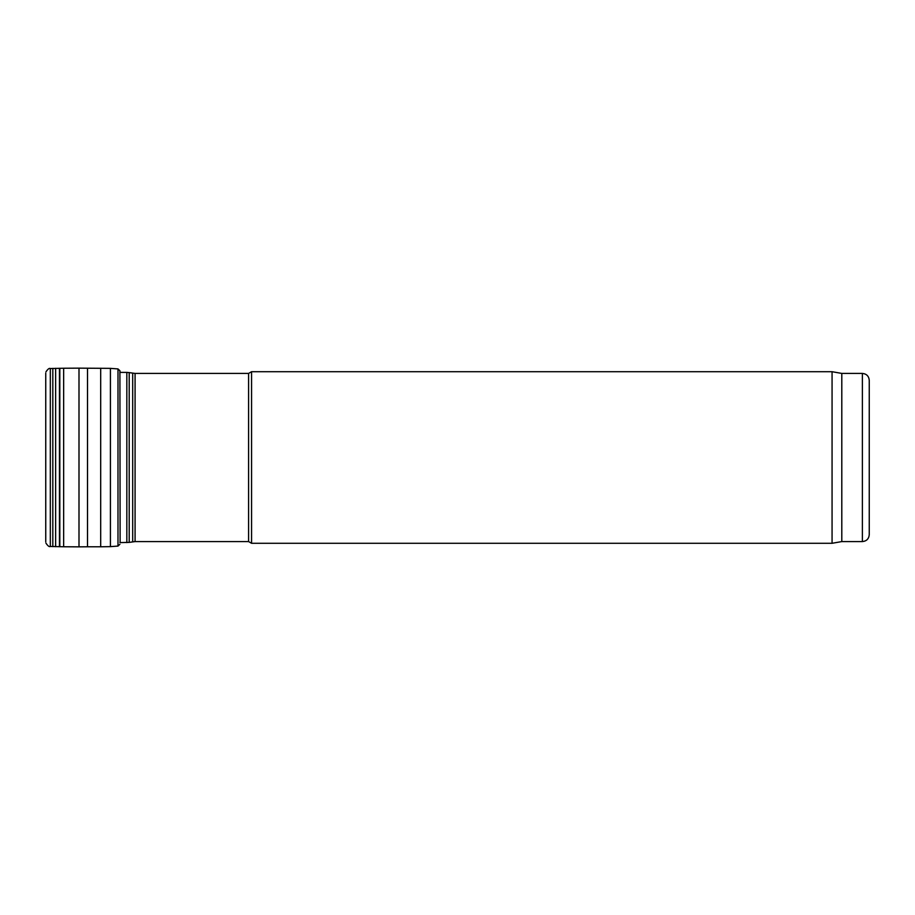 <?xml version="1.0" encoding="UTF-8"?>
<svg xmlns="http://www.w3.org/2000/svg" width="915" height="915" viewBox="0 0 915 915"><rect width="100%" height="100%" fill="white"/><g stroke="black" fill="none" stroke-linecap="round" stroke-linejoin="round"><path stroke-width="1.37" d="M248.594 541.577L248.594 373.423L251.568 371.707L251.568 543.293L248.594 541.577L135.077 541.577L135.077 373.423L129.209 372.611L129.209 542.389L119.911 542.606M869.25 534.715L869.25 380.285L869.25 534.715C868.838 538.878 866.551 541.165 862.388 541.577L841.8 541.577L832.067 543.293L251.568 543.293M832.067 543.293L832.067 371.707L251.568 371.707M841.8 541.577L841.8 373.423L832.067 371.707M135.077 541.577L129.209 542.389M45.75 373.16L45.75 541.897M50.325 546.472L50.325 368.528L63.65 368.242L63.65 546.758L50.325 546.472C49.284 547.067 47.809 545.923 45.91 543.064M117.989 368.928L110.418 368.368L110.418 546.632L117.989 546.072L117.989 368.928L119.911 370.735L120.117 542.606M862.388 541.577L862.388 373.423L841.8 373.423M126.83 542.606L126.83 372.394L119.911 372.394M132.686 541.783L132.686 373.217M52.818 368.368L52.818 546.632M55.632 368.299L55.632 546.701M59.464 368.276L59.464 546.724M59.818 368.276L59.818 546.724M110.418 368.368L78.999 368.15L78.999 546.85L63.65 546.758M87.52 368.219L87.52 546.781L78.999 546.85M100.696 368.219L100.696 546.781L87.52 546.781M862.388 373.423C866.551 373.835 868.838 376.122 869.25 380.285M126.83 372.394L129.209 372.611M248.594 373.423L135.077 373.423M50.325 368.528C49.284 367.933 47.809 369.077 45.91 371.936M78.999 368.15L63.65 368.242M110.418 546.632L100.696 546.781M117.989 546.072L119.911 544.265M120.117 372.394L119.911 370.735"/></g></svg>
